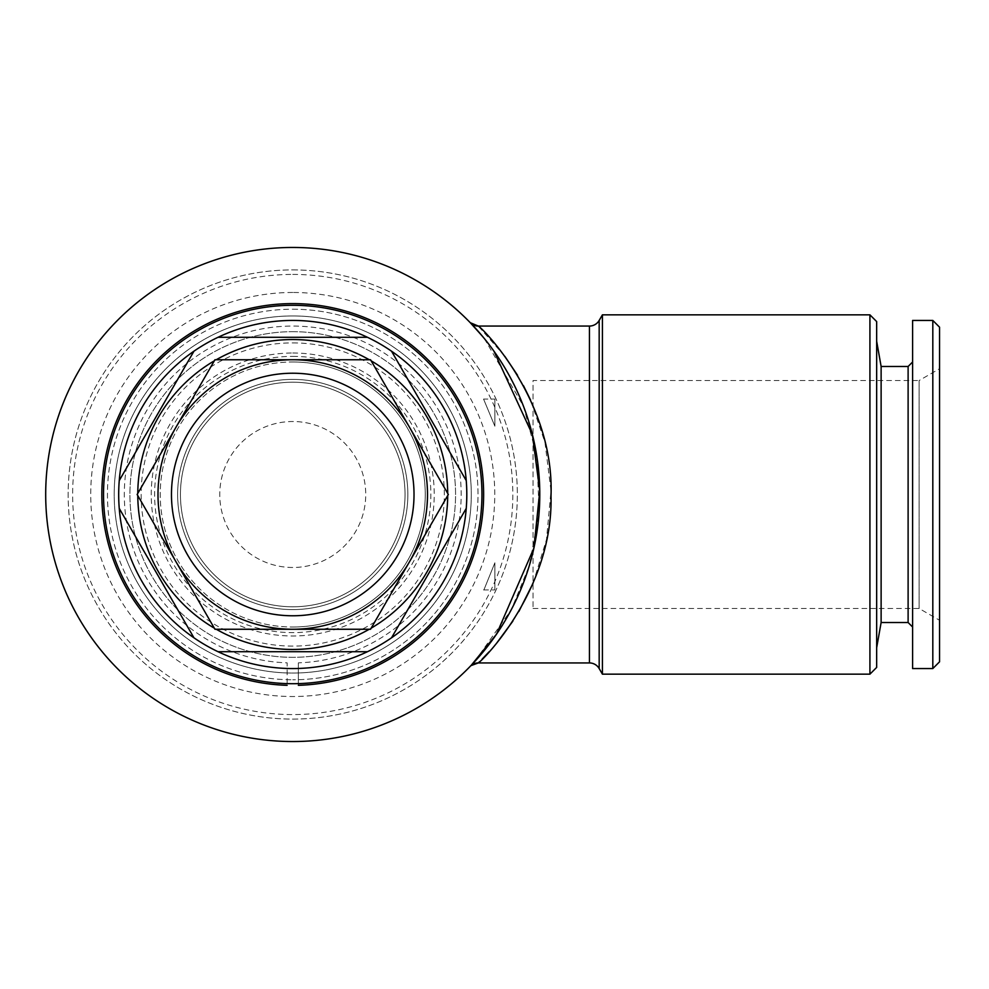 <?xml version="1.0" encoding="UTF-8"?>
<svg xmlns="http://www.w3.org/2000/svg" width="989" height="989" viewBox="0 0 989 989"><rect width="100%" height="100%" fill="white"/><g stroke="black" fill="none" stroke-linecap="round" stroke-linejoin="round"><path stroke-width="0.74" stroke-dasharray="4.95 3.71" d="M298.357 662.84L298.357 685.315L298.357 662.84A168.439 168.439 0 0 0 437.67 408.667A168.439 168.439 0 0 0 147.818 408.667A168.439 168.439 0 0 0 287.131 662.84L287.131 685.315L287.131 662.84M292.744 609.595A115.095 115.095 0 0 1 177.637 494.5A115.095 115.095 0 0 1 292.744 379.405A115.095 115.095 0 0 1 407.839 494.5A115.095 115.095 0 0 1 292.744 609.595A115.095 115.095 0 0 1 177.637 494.5A115.095 115.095 0 0 1 292.744 379.405A115.095 115.095 0 0 1 407.839 494.5A115.095 115.095 0 0 1 292.744 609.595A115.095 115.095 0 0 1 177.637 494.5A115.095 115.095 0 0 1 292.744 379.405A115.095 115.095 0 0 1 407.839 494.5A115.095 115.095 0 0 1 292.744 609.595M292.744 606.789A112.289 112.289 0 0 1 180.443 494.5A112.289 112.289 0 0 1 292.744 382.211A112.289 112.289 0 0 1 405.033 494.5A112.289 112.289 0 0 1 292.744 606.789A112.289 112.289 0 0 1 180.443 494.5A112.289 112.289 0 0 1 292.744 382.211A112.289 112.289 0 0 1 405.033 494.5A112.289 112.289 0 0 1 292.744 606.789M292.744 359.749A134.751 134.751 0 0 1 427.495 494.5A134.751 134.751 0 0 1 292.744 629.251L370.541 629.251L448.338 494.5L370.541 359.749L214.947 359.749L137.15 494.5L214.947 629.251L292.744 629.251A134.751 134.751 0 0 1 157.993 494.5A134.751 134.751 0 0 1 292.744 359.749M292.744 373.224A121.276 121.276 0 0 1 414.02 494.5A121.276 121.276 0 0 1 292.744 615.776A121.276 121.276 0 0 1 171.468 494.5A121.276 121.276 0 0 1 292.744 373.224M292.744 361.999A132.501 132.501 0 0 1 425.245 494.5A132.501 132.501 0 0 1 292.744 627.001A132.501 132.501 0 0 0 425.245 494.5A132.501 132.501 0 0 0 292.744 361.999A132.501 132.501 0 0 0 160.23 494.5A132.501 132.501 0 0 0 292.744 627.001A132.501 132.501 0 0 1 160.23 494.5A132.501 132.501 0 0 1 292.744 361.999M292.744 356.374A138.126 138.126 0 0 1 430.858 494.5A138.126 138.126 0 0 1 292.744 632.626A138.126 138.126 0 0 1 154.618 494.5A138.126 138.126 0 0 1 292.744 356.374M292.744 353.011A141.489 141.489 0 0 1 434.233 494.5A141.489 141.489 0 0 1 292.744 635.989A141.489 141.489 0 0 1 151.255 494.5A141.489 141.489 0 0 1 292.744 353.011M292.744 567.488A72.988 72.988 0 0 1 219.756 494.5A72.988 72.988 0 0 1 292.744 421.512A72.988 72.988 0 0 1 365.732 494.5A72.988 72.988 0 0 1 292.744 567.488A72.988 72.988 0 0 1 219.756 494.5A72.988 72.988 0 0 1 292.744 421.512A72.988 72.988 0 0 1 365.732 494.5A72.988 72.988 0 0 1 292.744 567.488M292.744 331.674A162.826 162.826 0 0 1 455.57 494.5A162.826 162.826 0 0 1 292.744 657.326A162.826 162.826 0 0 1 129.918 494.5A162.826 162.826 0 0 1 292.744 331.674A162.826 162.826 0 0 1 455.57 494.5A162.826 162.826 0 0 1 292.744 657.326A162.826 162.826 0 0 1 129.918 494.5A162.826 162.826 0 0 1 292.744 331.674M292.744 309.211A185.289 185.289 0 0 1 478.021 494.5A185.289 185.289 0 0 1 292.744 679.789A185.289 185.289 0 0 0 478.021 494.5A185.289 185.289 0 0 0 292.744 309.211A185.289 185.289 0 0 0 107.455 494.5A185.289 185.289 0 0 0 292.744 679.789A185.289 185.289 0 0 1 107.455 494.5A185.289 185.289 0 0 1 292.744 309.211M292.744 342.899A151.601 151.601 0 0 1 444.333 494.5A151.601 151.601 0 0 1 292.744 646.101A151.601 151.601 0 0 1 141.143 494.5A151.601 151.601 0 0 1 292.744 342.899M292.744 292.484A202.016 202.016 0 0 0 90.728 494.5A202.016 202.016 0 0 0 292.744 696.516A202.016 202.016 0 0 0 494.76 494.5A202.016 202.016 0 0 0 292.744 292.484M367.438 337.286A174.052 174.052 0 0 1 391.545 351.206L466.239 480.58A174.052 174.052 0 0 1 466.239 508.42L391.545 637.794A174.052 174.052 0 0 1 367.438 651.714L218.037 651.714A174.052 174.052 0 0 1 193.943 637.794L119.249 508.42A174.052 174.052 0 0 1 119.249 480.58L193.943 351.206A174.052 174.052 0 0 1 218.037 337.286L367.438 337.286M292.744 305.292A189.208 189.208 0 0 1 481.952 494.5A189.208 189.208 0 0 1 292.744 683.708A189.208 189.208 0 0 1 103.524 494.5A189.208 189.208 0 0 1 292.744 305.292A189.208 189.208 0 0 1 481.952 494.5A189.208 189.208 0 0 1 292.744 683.708A189.208 189.208 0 0 1 103.524 494.5A189.208 189.208 0 0 1 292.744 305.292A189.208 189.208 0 0 1 481.952 494.5A189.208 189.208 0 0 1 292.744 683.708A189.208 189.208 0 0 1 103.524 494.5A189.208 189.208 0 0 1 292.744 305.292M292.744 315.948A178.552 178.552 0 0 1 471.283 494.5A178.552 178.552 0 0 1 292.744 673.052A178.552 178.552 0 0 1 114.192 494.5A178.552 178.552 0 0 1 292.744 315.948A178.552 178.552 0 0 1 471.283 494.5A178.552 178.552 0 0 1 292.744 673.052A178.552 178.552 0 0 1 114.192 494.5A178.552 178.552 0 0 1 292.744 315.948M369.268 359.749A154.964 154.964 0 0 1 371.184 360.849M447.708 493.4A154.964 154.964 0 0 1 447.708 495.6M371.184 628.151A154.964 154.964 0 0 1 369.268 629.251M292.744 269.91A224.59 224.59 0 0 1 517.334 494.5A224.59 224.59 0 0 1 292.744 719.09A224.59 224.59 0 0 1 68.154 494.5A224.59 224.59 0 0 1 292.744 269.91A224.59 224.59 0 0 1 517.334 494.5A224.59 224.59 0 0 1 292.744 719.09A224.59 224.59 0 0 1 68.154 494.5A224.59 224.59 0 0 1 292.744 269.91M292.744 274.41A220.09 220.09 0 0 1 512.834 494.5A220.09 220.09 0 0 1 292.744 714.59A220.09 220.09 0 0 1 72.642 494.5A220.09 220.09 0 0 1 292.744 274.41M479.48 661.777L482.113 659.144M489.011 651.887L497.022 642.652M512.858 621.154L518.866 611.486M533.046 583.238L546.509 539.549L550.984 490.705L544.964 442.367L530.475 399.877M523.49 385.735L517.556 375.301M504.835 356.324L478.28 326.061M471.061 323.527L472.099 324.615M473.323 325.913L477.749 330.783M484.313 338.51L523.527 406.355L536.866 456.646L539.129 512.463L529.313 565.683L511.313 609.644L474.708 661.592M493.907 351.107L482.706 336.569M292.744 741.54A247.04 247.04 0 0 0 539.784 494.5A247.04 247.04 0 0 0 292.744 247.46A247.04 247.04 0 0 0 45.692 494.5A247.04 247.04 0 0 0 292.744 741.54M533.046 608.482L919.127 608.482L939.55 620.264L939.55 368.736L919.127 380.518L919.127 608.482L919.127 380.518L533.046 380.518L533.046 608.482L533.046 380.518M881.125 366.486L881.125 622.514M876.662 341.217L876.662 647.783L876.662 341.217M908.112 366.486L908.112 622.514M912.6 361.999L912.6 627.001L912.6 361.999M932.812 320.448L932.812 668.552M912.6 320.448L912.6 668.552M939.55 327.186L939.55 661.814M939.55 368.736L939.55 620.264M876.662 321.573L876.662 667.427M602.412 674.164L602.412 314.836M869.924 314.836L869.924 674.164M216.22 629.251A154.964 154.964 0 0 1 214.304 628.151M137.78 495.6A154.964 154.964 0 0 1 137.78 493.4M214.304 360.849A154.964 154.964 0 0 1 216.22 359.749M483.559 399.049L494.871 426.197L494.871 399.049L494.871 426.197L483.559 399.049L494.871 399.049M494.871 562.803C480.382 598.617 480.382 598.617 494.871 562.803C480.382 598.617 480.382 598.617 494.871 562.803L494.871 589.951L494.871 562.803M599.173 320.448L599.173 668.552M589.444 326.061L589.444 662.939M483.559 589.951L494.871 589.951"/><path stroke-width="1.48" d="M298.357 685.315A190.902 190.902 0 0 0 457.116 397.43A190.902 190.902 0 0 0 128.36 397.43A190.902 190.902 0 0 0 287.131 685.315M292.744 373.224A121.276 121.276 0 0 1 414.02 494.5A121.276 121.276 0 0 1 292.744 615.776A121.276 121.276 0 0 1 171.468 494.5A121.276 121.276 0 0 1 292.744 373.224M292.744 359.749A134.751 134.751 0 0 1 427.495 494.5A134.751 134.751 0 0 1 292.744 629.251L214.947 629.251L137.15 494.5L214.947 359.749L370.541 359.749L448.338 494.5L370.541 629.251L292.744 629.251A134.751 134.751 0 0 1 157.993 494.5A134.751 134.751 0 0 1 292.744 359.749M367.438 651.714A174.052 174.052 0 0 1 119.249 480.58A174.052 174.052 0 0 1 391.545 351.206A174.052 174.052 0 0 1 367.438 651.714L218.037 651.714M292.744 305.292A189.208 189.208 0 0 1 481.952 494.5A189.208 189.208 0 0 1 292.744 683.708A189.208 189.208 0 0 1 103.524 494.5A189.208 189.208 0 0 1 292.744 305.292M216.22 359.749A154.964 154.964 0 0 1 369.268 359.749M371.184 360.849A154.964 154.964 0 0 1 447.708 493.4M447.708 495.6A154.964 154.964 0 0 1 371.184 628.151M369.268 629.251A154.964 154.964 0 0 1 216.22 629.251M391.545 637.794L466.239 508.42M466.239 480.58L391.545 351.206M367.438 337.286L218.037 337.286M869.924 674.164L876.662 667.427L876.662 321.573L869.924 314.836L602.412 314.836L602.412 674.164L869.924 674.164L869.924 314.836M474.708 661.592L470.22 666.351A11.225 11.225 44.1 0 1 478.293 662.927L479.48 661.777M482.113 659.144L489.011 651.887M497.022 642.652L512.858 621.154M518.866 611.486L533.046 583.238M530.475 399.877L523.49 385.735M517.556 375.301L504.835 356.324M482.706 336.569L470.232 322.661A11.225 11.225 135.9 0 0 478.293 326.073L478.293 326.073C482.57 327.94 554.594 401.039 551.009 495.786C553.432 590.445 481.272 661.925 478.28 662.939L470.875 665.671M602.412 674.164L599.173 668.552A11.225 11.225 0 0 0 589.444 662.939L589.444 326.061L478.28 326.061L470.269 322.698M470.43 322.871L471.061 323.527M472.099 324.615L473.323 325.913M477.749 330.783L484.313 338.51M589.444 326.061A11.225 11.225 0 0 0 599.173 320.448L602.412 314.836M589.444 662.939L478.28 662.939M471.259 665.276L496.503 634.196L533.887 548.153L539.759 491.063L532.416 434.579L493.907 351.107M292.744 247.46A247.04 247.04 0 0 1 539.784 494.5A247.04 247.04 0 0 1 292.744 741.54A247.04 247.04 0 0 1 45.692 494.5A247.04 247.04 0 0 1 292.744 247.46M912.6 627.001L908.112 622.514L881.125 622.514L876.662 647.783M908.112 622.514L908.112 366.486L881.125 366.486L876.662 341.217M908.112 366.486L912.6 361.999M932.812 668.552L912.6 668.552L912.6 320.448L932.812 320.448L939.55 327.186L939.55 661.814L932.812 668.552L932.812 320.448M881.125 622.514L881.125 366.486M214.304 628.151A154.964 154.964 0 0 1 137.78 495.6M137.78 493.4A154.964 154.964 0 0 1 214.304 360.849M193.943 351.206L119.249 480.58M119.249 508.42L193.943 637.794M599.173 668.552L599.173 320.448"/></g></svg>
